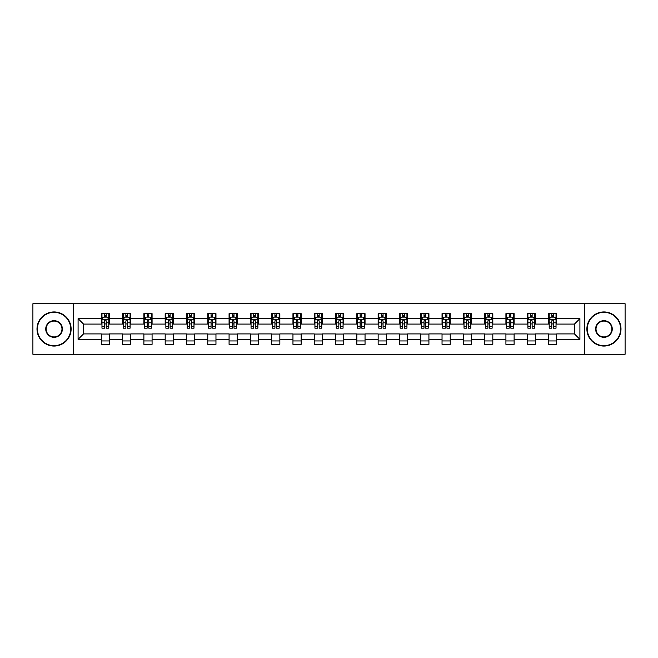 <?xml version="1.0" encoding="UTF-8"?>
<svg xmlns="http://www.w3.org/2000/svg" width="658" height="658" viewBox="0 0 658 658"><rect width="100%" height="100%" fill="white"/><g stroke="black" fill="none" stroke-linecap="round" stroke-linejoin="round"><path stroke-width="0.99" d="M584.419 354.259L625.1 354.259L625.1 303.741L584.419 303.741L584.419 354.259L73.581 354.259L73.581 303.741L32.9 303.741L32.9 354.259L73.581 354.259M584.419 303.741L73.581 303.741M556.709 318.628L556.709 313.644L548.517 313.644L548.517 318.628L535.406 318.628L535.406 313.644L527.222 313.644L527.222 318.628L514.112 318.628L514.112 313.644L505.92 313.644L505.92 318.628L492.817 318.628L492.817 313.644L484.625 313.644L484.625 318.628L471.523 318.628L471.523 313.644L463.331 313.644L463.331 318.628L450.228 318.628L450.228 313.644L442.036 313.644L442.036 318.628L428.926 318.628L428.926 313.644L420.742 313.644L420.742 318.628L407.631 318.628L407.631 313.644L399.439 313.644L399.439 318.628L386.336 318.628L386.336 313.644L378.144 313.644L378.144 318.628L365.042 318.628L365.042 313.644L356.85 313.644L356.85 318.628L343.747 318.628L343.747 313.644L335.555 313.644L335.555 318.628L322.445 318.628L322.445 313.644L314.253 313.644L314.253 318.628L301.15 318.628L301.15 313.644L292.958 313.644L292.958 318.628L279.856 318.628L279.856 313.644L271.664 313.644L271.664 318.628L258.561 318.628L258.561 313.644L250.369 313.644L250.369 318.628L237.258 318.628L237.258 313.644L229.074 313.644L229.074 318.628L215.964 318.628L215.964 313.644L207.772 313.644L207.772 318.628L194.669 318.628L194.669 313.644L186.477 313.644L186.477 318.628L173.375 318.628L173.375 313.644L165.183 313.644L165.183 318.628L152.08 318.628L152.08 313.644L143.888 313.644L143.888 318.628L130.778 318.628L130.778 313.644L122.594 313.644L122.594 318.628L109.483 318.628L109.483 313.644L101.291 313.644L101.291 318.628L78.088 318.628L78.088 339.372L83.55 333.919L101.291 333.919L101.291 344.356L109.483 344.356L109.483 333.919L122.594 333.919L122.594 344.356L130.778 344.356L130.778 333.919L143.888 333.919L143.888 344.356L152.08 344.356L152.08 333.919L165.183 333.919L165.183 344.356L173.375 344.356L173.375 333.919L186.477 333.919L186.477 344.356L194.669 344.356L194.669 333.919L207.772 333.919L207.772 344.356L215.964 344.356L215.964 333.919L229.074 333.919L229.074 344.356L237.258 344.356L237.258 333.919L250.369 333.919L250.369 344.356L258.561 344.356L258.561 333.919L271.664 333.919L271.664 344.356L279.856 344.356L279.856 333.919L292.958 333.919L292.958 344.356L301.15 344.356L301.15 333.919L314.253 333.919L314.253 344.356L322.445 344.356L322.445 333.919L335.555 333.919L335.555 344.356L343.747 344.356L343.747 333.919L356.85 333.919L356.85 344.356L365.042 344.356L365.042 333.919L378.144 333.919L378.144 344.356L386.336 344.356L386.336 333.919L399.439 333.919L399.439 344.356L407.631 344.356L407.631 333.919L420.742 333.919L420.742 344.356L428.926 344.356L428.926 333.919L442.036 333.919L442.036 344.356L450.228 344.356L450.228 333.919L463.331 333.919L463.331 344.356L471.523 344.356L471.523 333.919L484.625 333.919L484.625 344.356L492.817 344.356L492.817 333.919L505.92 333.919L505.92 344.356L514.112 344.356L514.112 333.919L527.222 333.919L527.222 344.356L535.406 344.356L535.406 333.919L548.517 333.919L548.517 344.356L556.709 344.356L556.709 333.919L574.45 333.919L574.45 324.081L556.709 324.081L556.709 318.628L579.912 318.628L579.912 339.372L556.709 339.372M548.517 339.372L535.406 339.372M527.222 339.372L514.112 339.372M505.92 339.372L492.817 339.372M484.625 339.372L471.523 339.372M463.331 339.372L450.228 339.372M442.036 339.372L428.926 339.372M420.742 339.372L407.631 339.372M399.439 339.372L386.336 339.372M378.144 339.372L365.042 339.372M356.85 339.372L343.747 339.372M335.555 339.372L322.445 339.372M314.253 339.372L301.15 339.372M292.958 339.372L279.856 339.372M271.664 339.372L258.561 339.372M250.369 339.372L237.258 339.372M229.074 339.372L215.964 339.372M207.772 339.372L194.669 339.372M186.477 339.372L173.375 339.372M165.183 339.372L152.08 339.372M143.888 339.372L130.778 339.372M122.594 339.372L109.483 339.372M101.291 339.372L78.088 339.372M548.517 318.628L548.517 324.081L535.406 324.081L535.406 318.628M527.222 318.628L527.222 324.081L514.112 324.081L514.112 318.628M505.92 318.628L505.92 324.081L492.817 324.081L492.817 318.628M484.625 318.628L484.625 324.081L471.523 324.081L471.523 318.628M463.331 318.628L463.331 324.081L450.228 324.081L450.228 318.628M442.036 318.628L442.036 324.081L428.926 324.081L428.926 318.628M420.742 318.628L420.742 324.081L407.631 324.081L407.631 318.628M399.439 318.628L399.439 324.081L386.336 324.081L386.336 318.628M378.144 318.628L378.144 324.081L365.042 324.081L365.042 318.628M356.85 318.628L356.85 324.081L343.747 324.081L343.747 318.628M335.555 318.628L335.555 324.081L322.445 324.081L322.445 318.628M314.253 318.628L314.253 324.081L301.15 324.081L301.15 318.628M292.958 318.628L292.958 324.081L279.856 324.081L279.856 318.628M271.664 318.628L271.664 324.081L258.561 324.081L258.561 318.628M250.369 318.628L250.369 324.081L237.258 324.081L237.258 318.628M229.074 318.628L229.074 324.081L215.964 324.081L215.964 318.628M207.772 318.628L207.772 324.081L194.669 324.081L194.669 318.628M186.477 318.628L186.477 324.081L173.375 324.081L173.375 318.628M165.183 318.628L165.183 324.081L152.08 324.081L152.08 318.628M143.888 318.628L143.888 324.081L130.778 324.081L130.778 318.628M122.594 318.628L122.594 324.081L109.483 324.081L109.483 318.628M101.291 318.628L101.291 324.081L83.55 324.081L78.088 318.628M83.55 324.081L83.55 333.919M579.912 339.372L574.45 333.919M574.45 324.081L579.912 318.628M101.291 317.057L101.974 317.057M104.573 317.057L106.209 317.057M108.8 317.057L109.483 317.057M101.291 323.95L101.974 323.95M104.573 323.95L106.209 323.95M108.8 323.95L109.483 323.95M101.291 334.05L109.483 334.05M101.291 340.943L109.483 340.943M122.594 334.05L130.778 334.05M122.594 340.943L130.778 340.943M122.594 317.057L123.276 317.057M125.867 317.057L127.504 317.057M130.095 317.057L130.778 317.057M122.594 323.95L123.276 323.95M125.867 323.95L127.504 323.95M130.095 323.95L130.778 323.95M143.888 334.05L152.08 334.05M143.888 340.943L152.08 340.943M143.888 317.057L144.571 317.057M147.162 317.057L148.798 317.057M151.398 317.057L152.08 317.057M143.888 323.95L144.571 323.95M147.162 323.95L148.798 323.95M151.398 323.95L152.08 323.95M165.183 334.05L173.375 334.05M165.183 340.943L173.375 340.943M165.183 317.057L165.865 317.057M168.456 317.057L170.093 317.057M172.692 317.057L173.375 317.057M165.183 323.95L165.865 323.95M168.456 323.95L170.093 323.95M172.692 323.95L173.375 323.95M186.477 334.05L194.669 334.05M186.477 340.943L194.669 340.943M186.477 317.057L187.16 317.057M189.759 317.057L191.396 317.057M193.987 317.057L194.669 317.057M186.477 323.95L187.16 323.95M189.759 323.95L191.396 323.95M193.987 323.95L194.669 323.95M207.772 334.05L215.964 334.05M207.772 340.943L215.964 340.943M207.772 317.057L208.454 317.057M211.054 317.057L212.69 317.057M215.281 317.057L215.964 317.057M207.772 323.95L208.454 323.95M211.054 323.95L212.69 323.95M215.281 323.95L215.964 323.95M229.074 334.05L237.258 334.05M229.074 340.943L237.258 340.943M229.074 317.057L229.757 317.057M232.348 317.057L233.985 317.057M236.576 317.057L237.258 317.057M229.074 323.95L229.757 323.95M232.348 323.95L233.985 323.95M236.576 323.95L237.258 323.95M250.369 334.05L258.561 334.05M250.369 340.943L258.561 340.943M250.369 317.057L251.052 317.057M253.643 317.057L255.279 317.057M257.878 317.057L258.561 317.057M250.369 323.95L251.052 323.95M253.643 323.95L255.279 323.95M257.878 323.95L258.561 323.95M271.664 334.05L279.856 334.05M271.664 340.943L279.856 340.943M271.664 317.057L272.346 317.057M274.937 317.057L276.582 317.057M279.173 317.057L279.856 317.057M271.664 323.95L272.346 323.95M274.937 323.95L276.582 323.95M279.173 323.95L279.856 323.95M292.958 334.05L301.15 334.05M292.958 340.943L301.15 340.943M292.958 317.057L293.641 317.057M296.24 317.057L297.877 317.057M300.467 317.057L301.15 317.057M292.958 323.95L293.641 323.95M296.24 323.95L297.877 323.95M300.467 323.95L301.15 323.95M314.253 334.05L322.445 334.05M314.253 340.943L322.445 340.943M314.253 317.057L314.935 317.057M317.534 317.057L319.171 317.057M321.762 317.057L322.445 317.057M314.253 323.95L314.935 323.95M317.534 323.95L319.171 323.95M321.762 323.95L322.445 323.95M335.555 334.05L343.747 334.05M335.555 340.943L343.747 340.943M335.555 317.057L336.238 317.057M338.829 317.057L340.466 317.057M343.065 317.057L343.747 317.057M335.555 323.95L336.238 323.95M338.829 323.95L340.466 323.95M343.065 323.95L343.747 323.95M356.85 334.05L365.042 334.05M356.85 340.943L365.042 340.943M356.85 317.057L357.533 317.057M360.123 317.057L361.76 317.057M364.359 317.057L365.042 317.057M356.85 323.95L357.533 323.95M360.123 323.95L361.76 323.95M364.359 323.95L365.042 323.95M378.144 334.05L386.336 334.05M378.144 340.943L386.336 340.943M378.144 317.057L378.827 317.057M381.418 317.057L383.063 317.057M385.654 317.057L386.336 317.057M378.144 323.95L378.827 323.95M381.418 323.95L383.063 323.95M385.654 323.95L386.336 323.95M399.439 334.05L407.631 334.05M399.439 340.943L407.631 340.943M399.439 317.057L400.122 317.057M402.721 317.057L404.357 317.057M406.948 317.057L407.631 317.057M399.439 323.95L400.122 323.95M402.721 323.95L404.357 323.95M406.948 323.95L407.631 323.95M420.742 334.05L428.926 334.05M420.742 340.943L428.926 340.943M420.742 317.057L421.424 317.057M424.015 317.057L425.652 317.057M428.243 317.057L428.926 317.057M420.742 323.95L421.424 323.95M424.015 323.95L425.652 323.95M428.243 323.95L428.926 323.95M442.036 334.05L450.228 334.05M442.036 340.943L450.228 340.943M442.036 317.057L442.719 317.057M445.31 317.057L446.946 317.057M449.546 317.057L450.228 317.057M442.036 323.95L442.719 323.95M445.31 323.95L446.946 323.95M449.546 323.95L450.228 323.95M463.331 334.05L471.523 334.05M463.331 340.943L471.523 340.943M463.331 317.057L464.013 317.057M466.604 317.057L468.241 317.057M470.84 317.057L471.523 317.057M463.331 323.95L464.013 323.95M466.604 323.95L468.241 323.95M470.84 323.95L471.523 323.95M484.625 334.05L492.817 334.05M484.625 340.943L492.817 340.943M484.625 317.057L485.308 317.057M487.907 317.057L489.544 317.057M492.135 317.057L492.817 317.057M484.625 323.95L485.308 323.95M487.907 323.95L489.544 323.95M492.135 323.95L492.817 323.95M505.92 334.05L514.112 334.05M505.92 340.943L514.112 340.943M505.92 317.057L506.602 317.057M509.202 317.057L510.838 317.057M513.429 317.057L514.112 317.057M505.92 323.95L506.602 323.95M509.202 323.95L510.838 323.95M513.429 323.95L514.112 323.95M527.222 334.05L535.406 334.05M527.222 340.943L535.406 340.943M527.222 317.057L527.905 317.057M530.496 317.057L532.133 317.057M534.724 317.057L535.406 317.057M527.222 323.95L527.905 323.95M530.496 323.95L532.133 323.95M534.724 323.95L535.406 323.95M548.517 334.05L556.709 334.05M548.517 340.943L556.709 340.943M548.517 317.057L549.2 317.057M551.791 317.057L553.427 317.057M556.026 317.057L556.709 317.057M548.517 323.95L549.2 323.95M551.791 323.95L553.427 323.95M556.026 323.95L556.709 323.95M106.209 315.421L104.573 315.421M108.8 326.467L106.209 326.467L106.209 328.178L108.8 328.178L108.8 319.854L107.435 317.123L103.339 317.123L101.974 319.854L101.974 328.178L104.573 328.178L104.573 326.467L101.974 326.467M101.974 319.854L101.974 313.644M108.8 319.854L108.8 313.644M104.573 317.123L104.573 313.644M106.209 313.644L106.209 317.123M106.209 326.467L106.209 320.874C105.667 319.829 105.115 319.829 104.573 320.874L104.573 326.467M54.063 312.344A16.656 16.656 0 0 0 37.407 329A16.656 16.656 0 0 0 54.063 345.656A16.656 16.656 0 0 0 70.719 329A16.656 16.656 0 0 0 54.063 312.344M54.063 346.067A17.067 17.067 0 0 1 36.996 329A17.067 17.067 0 0 1 54.063 311.933A17.067 17.067 0 0 1 71.122 329A17.067 17.067 0 0 1 54.063 346.067M54.063 320.676A8.324 8.324 0 0 1 62.387 329A8.324 8.324 0 0 1 54.063 337.324A8.324 8.324 0 0 1 45.731 329A8.324 8.324 0 0 1 54.063 320.676M54.063 336.921A7.921 7.921 0 0 0 61.975 329A7.921 7.921 0 0 0 54.063 321.079A7.921 7.921 0 0 0 46.142 329A7.921 7.921 0 0 0 54.063 336.921M603.937 312.344A16.656 16.656 0 0 0 587.281 329A16.656 16.656 0 0 0 603.937 345.656A16.656 16.656 0 0 0 620.593 329A16.656 16.656 0 0 0 603.937 312.344M603.937 346.067A17.067 17.067 0 0 1 586.878 329A17.067 17.067 0 0 1 603.937 311.933A17.067 17.067 0 0 1 621.004 329A17.067 17.067 0 0 1 603.937 346.067M603.937 320.676A8.324 8.324 0 0 1 612.269 329A8.324 8.324 0 0 1 603.937 337.324A8.324 8.324 0 0 1 595.613 329A8.324 8.324 0 0 1 603.937 320.676M603.937 336.921A7.921 7.921 0 0 0 611.858 329A7.921 7.921 0 0 0 603.937 321.079A7.921 7.921 0 0 0 596.025 329A7.921 7.921 0 0 0 603.937 336.921M127.504 315.421L125.867 315.421M130.095 326.467L127.504 326.467L127.504 328.178L130.095 328.178L130.095 319.854L128.729 317.123L124.642 317.123L123.276 319.854L123.276 328.178L125.867 328.178L125.867 326.467L123.276 326.467M123.276 319.854L123.276 313.644M130.095 319.854L130.095 313.644M125.867 317.123L125.867 313.644M127.504 313.644L127.504 317.123M127.504 326.467L127.504 320.874C126.961 319.829 126.41 319.829 125.867 320.874L125.867 326.467M148.798 315.421L147.162 315.421M151.398 326.467L148.798 326.467L148.798 328.178L151.398 328.178L151.398 319.854L150.032 317.123L145.936 317.123L144.571 319.854L144.571 328.178L147.162 328.178L147.162 326.467L144.571 326.467M144.571 319.854L144.571 313.644M151.398 319.854L151.398 313.644M147.162 317.123L147.162 313.644M148.798 313.644L148.798 317.123M148.798 326.467L148.798 320.874C148.256 319.829 147.713 319.829 147.162 320.874L147.162 326.467M170.093 315.421L168.456 315.421M172.692 326.467L170.093 326.467L170.093 328.178L172.692 328.178L172.692 319.854L171.327 317.123L167.231 317.123L165.865 319.854L165.865 328.178L168.456 328.178L168.456 326.467L165.865 326.467M165.865 319.854L165.865 313.644M172.692 319.854L172.692 313.644M168.456 317.123L168.456 313.644M170.093 313.644L170.093 317.123M170.093 326.467L170.093 320.874C169.55 319.829 169.007 319.829 168.456 320.874L168.456 326.467M191.396 315.421L189.759 315.421M193.987 326.467L191.396 326.467L191.396 328.178L193.987 328.178L193.987 319.854L192.621 317.123L188.525 317.123L187.16 319.854L187.16 328.178L189.759 328.178L189.759 326.467L187.16 326.467M187.16 319.854L187.16 313.644M193.987 319.854L193.987 313.644M189.759 317.123L189.759 313.644M191.396 313.644L191.396 317.123M191.396 326.467L191.396 320.874C190.845 319.829 190.302 319.829 189.759 320.874L189.759 326.467M212.69 315.421L211.054 315.421M215.281 326.467L212.69 326.467L212.69 328.178L215.281 328.178L215.281 319.854L213.916 317.123L209.82 317.123L208.454 319.854L208.454 328.178L211.054 328.178L211.054 326.467L208.454 326.467M208.454 319.854L208.454 313.644M215.281 319.854L215.281 313.644M211.054 317.123L211.054 313.644M212.69 313.644L212.69 317.123M212.69 326.467L212.69 320.874C212.147 319.829 211.596 319.829 211.054 320.874L211.054 326.467M233.985 315.421L232.348 315.421M236.576 326.467L233.985 326.467L233.985 328.178L236.576 328.178L236.576 319.854L235.219 317.123L231.123 317.123L229.757 319.854L229.757 328.178L232.348 328.178L232.348 326.467L229.757 326.467M229.757 319.854L229.757 313.644M236.576 319.854L236.576 313.644M232.348 317.123L232.348 313.644M233.985 313.644L233.985 317.123M233.985 326.467L233.985 320.874C233.442 319.829 232.891 319.829 232.348 320.874L232.348 326.467M255.279 315.421L253.643 315.421M257.878 326.467L255.279 326.467L255.279 328.178L257.878 328.178L257.878 319.854L256.513 317.123L252.417 317.123L251.052 319.854L251.052 328.178L253.643 328.178L253.643 326.467L251.052 326.467M251.052 319.854L251.052 313.644M257.878 319.854L257.878 313.644M253.643 317.123L253.643 313.644M255.279 313.644L255.279 317.123M255.279 326.467L255.279 320.874C254.736 319.829 254.194 319.829 253.643 320.874L253.643 326.467M276.582 315.421L274.937 315.421M279.173 326.467L276.582 326.467L276.582 328.178L279.173 328.178L279.173 319.854L277.808 317.123L273.712 317.123L272.346 319.854L272.346 328.178L274.937 328.178L274.937 326.467L272.346 326.467M272.346 319.854L272.346 313.644M279.173 319.854L279.173 313.644M274.937 317.123L274.937 313.644M276.582 313.644L276.582 317.123M276.582 326.467L276.582 320.874C276.031 319.829 275.488 319.829 274.937 320.874L274.937 326.467M297.877 315.421L296.24 315.421M300.467 326.467L297.877 326.467L297.877 328.178L300.467 328.178L300.467 319.854L299.102 317.123L295.006 317.123L293.641 319.854L293.641 328.178L296.24 328.178L296.24 326.467L293.641 326.467M293.641 319.854L293.641 313.644M300.467 319.854L300.467 313.644M296.24 317.123L296.24 313.644M297.877 313.644L297.877 317.123M297.877 326.467L297.877 320.874C297.326 319.829 296.783 319.829 296.24 320.874L296.24 326.467M319.171 315.421L317.534 315.421M321.762 326.467L319.171 326.467L319.171 328.178L321.762 328.178L321.762 319.854L320.397 317.123L316.301 317.123L314.935 319.854L314.935 328.178L317.534 328.178L317.534 326.467L314.935 326.467M314.935 319.854L314.935 313.644M321.762 319.854L321.762 313.644M317.534 317.123L317.534 313.644M319.171 313.644L319.171 317.123M319.171 326.467L319.171 320.874C318.628 319.829 318.077 319.829 317.534 320.874L317.534 326.467M340.466 315.421L338.829 315.421M343.065 326.467L340.466 326.467L340.466 328.178L343.065 328.178L343.065 319.854L341.699 317.123L337.603 317.123L336.238 319.854L336.238 328.178L338.829 328.178L338.829 326.467L336.238 326.467M336.238 319.854L336.238 313.644M343.065 319.854L343.065 313.644M338.829 317.123L338.829 313.644M340.466 313.644L340.466 317.123M340.466 326.467L340.466 320.874C339.923 319.829 339.38 319.829 338.829 320.874L338.829 326.467M361.76 315.421L360.123 315.421M364.359 326.467L361.76 326.467L361.76 328.178L364.359 328.178L364.359 319.854L362.994 317.123L358.898 317.123L357.533 319.854L357.533 328.178L360.123 328.178L360.123 326.467L357.533 326.467M357.533 319.854L357.533 313.644M364.359 319.854L364.359 313.644M360.123 317.123L360.123 313.644M361.76 313.644L361.76 317.123M361.76 326.467L361.76 320.874C361.217 319.829 360.674 319.829 360.123 320.874L360.123 326.467M383.063 315.421L381.418 315.421M385.654 326.467L383.063 326.467L383.063 328.178L385.654 328.178L385.654 319.854L384.288 317.123L380.192 317.123L378.827 319.854L378.827 328.178L381.418 328.178L381.418 326.467L378.827 326.467M378.827 319.854L378.827 313.644M385.654 319.854L385.654 313.644M381.418 317.123L381.418 313.644M383.063 313.644L383.063 317.123M383.063 326.467L383.063 320.874C382.512 319.829 381.969 319.829 381.418 320.874L381.418 326.467M404.357 315.421L402.721 315.421M406.948 326.467L404.357 326.467L404.357 328.178L406.948 328.178L406.948 319.854L405.583 317.123L401.487 317.123L400.122 319.854L400.122 328.178L402.721 328.178L402.721 326.467L400.122 326.467M400.122 319.854L400.122 313.644M406.948 319.854L406.948 313.644M402.721 317.123L402.721 313.644M404.357 313.644L404.357 317.123M404.357 326.467L404.357 320.874C403.815 319.829 403.264 319.829 402.721 320.874L402.721 326.467M425.652 315.421L424.015 315.421M428.243 326.467L425.652 326.467L425.652 328.178L428.243 328.178L428.243 319.854L426.877 317.123L422.781 317.123L421.424 319.854L421.424 328.178L424.015 328.178L424.015 326.467L421.424 326.467M421.424 319.854L421.424 313.644M428.243 319.854L428.243 313.644M424.015 317.123L424.015 313.644M425.652 313.644L425.652 317.123M425.652 326.467L425.652 320.874C425.109 319.829 424.558 319.829 424.015 320.874L424.015 326.467M446.946 315.421L445.31 315.421M449.546 326.467L446.946 326.467L446.946 328.178L449.546 328.178L449.546 319.854L448.18 317.123L444.084 317.123L442.719 319.854L442.719 328.178L445.31 328.178L445.31 326.467L442.719 326.467M442.719 319.854L442.719 313.644M449.546 319.854L449.546 313.644M445.31 317.123L445.31 313.644M446.946 313.644L446.946 317.123M446.946 326.467L446.946 320.874C446.404 319.829 445.861 319.829 445.31 320.874L445.31 326.467M468.241 315.421L466.604 315.421M470.84 326.467L468.241 326.467L468.241 328.178L470.84 328.178L470.84 319.854L469.475 317.123L465.379 317.123L464.013 319.854L464.013 328.178L466.604 328.178L466.604 326.467L464.013 326.467M464.013 319.854L464.013 313.644M470.84 319.854L470.84 313.644M466.604 317.123L466.604 313.644M468.241 313.644L468.241 317.123M468.241 326.467L468.241 320.874C467.698 319.829 467.155 319.829 466.604 320.874L466.604 326.467M489.544 315.421L487.907 315.421M492.135 326.467L489.544 326.467L489.544 328.178L492.135 328.178L492.135 319.854L490.769 317.123L486.673 317.123L485.308 319.854L485.308 328.178L487.907 328.178L487.907 326.467L485.308 326.467M485.308 319.854L485.308 313.644M492.135 319.854L492.135 313.644M487.907 317.123L487.907 313.644M489.544 313.644L489.544 317.123M489.544 326.467L489.544 320.874C488.993 319.829 488.45 319.829 487.907 320.874L487.907 326.467M510.838 315.421L509.202 315.421M513.429 326.467L510.838 326.467L510.838 328.178L513.429 328.178L513.429 319.854L512.064 317.123L507.968 317.123L506.602 319.854L506.602 328.178L509.202 328.178L509.202 326.467L506.602 326.467M506.602 319.854L506.602 313.644M513.429 319.854L513.429 313.644M509.202 317.123L509.202 313.644M510.838 313.644L510.838 317.123M510.838 326.467L510.838 320.874C510.295 319.829 509.744 319.829 509.202 320.874L509.202 326.467M532.133 315.421L530.496 315.421M534.724 326.467L532.133 326.467L532.133 328.178L534.724 328.178L534.724 319.854L533.358 317.123L529.271 317.123L527.905 319.854L527.905 328.178L530.496 328.178L530.496 326.467L527.905 326.467M527.905 319.854L527.905 313.644M534.724 319.854L534.724 313.644M530.496 317.123L530.496 313.644M532.133 313.644L532.133 317.123M532.133 326.467L532.133 320.874C531.59 319.829 531.039 319.829 530.496 320.874L530.496 326.467M553.427 315.421L551.791 315.421M556.026 326.467L553.427 326.467L553.427 328.178L556.026 328.178L556.026 319.854L554.661 317.123L550.565 317.123L549.2 319.854L549.2 328.178L551.791 328.178L551.791 326.467L549.2 326.467M549.2 319.854L549.2 313.644M556.026 319.854L556.026 313.644M551.791 317.123L551.791 313.644M553.427 313.644L553.427 317.123M553.427 326.467L553.427 320.874C552.885 319.829 552.342 319.829 551.791 320.874L551.791 326.467M108.767 319.788L102.006 319.788M101.974 317.288L103.257 317.288M107.517 317.288L108.8 317.288M104.573 322.807L101.974 322.807M108.8 322.807L106.209 322.807M106.209 316.284L104.573 316.284M130.062 319.788L123.309 319.788M123.276 317.288L124.559 317.288M128.812 317.288L130.095 317.288M125.867 322.807L123.276 322.807M130.095 322.807L127.504 322.807M127.504 316.284L125.867 316.284M151.356 319.788L144.604 319.788M144.571 317.288L145.854 317.288M150.114 317.288L151.398 317.288M147.162 322.807L144.571 322.807M151.398 322.807L148.798 322.807M148.798 316.284L147.162 316.284M172.659 319.788L165.898 319.788M165.865 317.288L167.148 317.288M171.409 317.288L172.692 317.288M168.456 322.807L165.865 322.807M172.692 322.807L170.093 322.807M170.093 316.284L168.456 316.284M193.954 319.788L187.193 319.788M187.16 317.288L188.443 317.288M192.704 317.288L193.987 317.288M189.759 322.807L187.16 322.807M193.987 322.807L191.396 322.807M191.396 316.284L189.759 316.284M215.248 319.788L208.496 319.788M208.454 317.288L209.738 317.288M213.998 317.288L215.281 317.288M211.054 322.807L208.454 322.807M215.281 322.807L212.69 322.807M212.69 316.284L211.054 316.284M236.543 319.788L229.79 319.788M229.757 317.288L231.04 317.288M235.293 317.288L236.576 317.288M232.348 322.807L229.757 322.807M236.576 322.807L233.985 322.807M233.985 316.284L232.348 316.284M257.846 319.788L251.085 319.788M251.052 317.288L252.335 317.288M256.595 317.288L257.878 317.288M253.643 322.807L251.052 322.807M257.878 322.807L255.279 322.807M255.279 316.284L253.643 316.284M279.14 319.788L272.379 319.788M272.346 317.288L273.629 317.288M277.89 317.288L279.173 317.288M274.937 322.807L272.346 322.807M279.173 322.807L276.582 322.807M276.582 316.284L274.937 316.284M300.435 319.788L293.674 319.788M293.641 317.288L294.924 317.288M299.184 317.288L300.467 317.288M296.24 322.807L293.641 322.807M300.467 322.807L297.877 322.807M297.877 316.284L296.24 316.284M321.729 319.788L314.976 319.788M314.935 317.288L316.218 317.288M320.479 317.288L321.762 317.288M317.534 322.807L314.935 322.807M321.762 322.807L319.171 322.807M319.171 316.284L317.534 316.284M343.024 319.788L336.271 319.788M336.238 317.288L337.521 317.288M341.782 317.288L343.065 317.288M338.829 322.807L336.238 322.807M343.065 322.807L340.466 322.807M340.466 316.284L338.829 316.284M364.326 319.788L357.565 319.788M357.533 317.288L358.816 317.288M363.076 317.288L364.359 317.288M360.123 322.807L357.533 322.807M364.359 322.807L361.76 322.807M361.76 316.284L360.123 316.284M385.621 319.788L378.86 319.788M378.827 317.288L380.11 317.288M384.371 317.288L385.654 317.288M381.418 322.807L378.827 322.807M385.654 322.807L383.063 322.807M383.063 316.284L381.418 316.284M406.915 319.788L400.154 319.788M400.122 317.288L401.405 317.288M405.665 317.288L406.948 317.288M402.721 322.807L400.122 322.807M406.948 322.807L404.357 322.807M404.357 316.284L402.721 316.284M428.21 319.788L421.457 319.788M421.424 317.288L422.707 317.288M426.96 317.288L428.243 317.288M424.015 322.807L421.424 322.807M428.243 322.807L425.652 322.807M425.652 316.284L424.015 316.284M449.504 319.788L442.752 319.788M442.719 317.288L444.002 317.288M448.262 317.288L449.546 317.288M445.31 322.807L442.719 322.807M449.546 322.807L446.946 322.807M446.946 316.284L445.31 316.284M470.807 319.788L464.046 319.788M464.013 317.288L465.296 317.288M469.557 317.288L470.84 317.288M466.604 322.807L464.013 322.807M470.84 322.807L468.241 322.807M468.241 316.284L466.604 316.284M492.102 319.788L485.341 319.788M485.308 317.288L486.591 317.288M490.852 317.288L492.135 317.288M487.907 322.807L485.308 322.807M492.135 322.807L489.544 322.807M489.544 316.284L487.907 316.284M513.396 319.788L506.644 319.788M506.602 317.288L507.886 317.288M512.146 317.288L513.429 317.288M509.202 322.807L506.602 322.807M513.429 322.807L510.838 322.807M510.838 316.284L509.202 316.284M534.691 319.788L527.938 319.788M527.905 317.288L529.188 317.288M533.441 317.288L534.724 317.288M530.496 322.807L527.905 322.807M534.724 322.807L532.133 322.807M532.133 316.284L530.496 316.284M555.994 319.788L549.233 319.788M549.2 317.288L550.483 317.288M554.743 317.288L556.026 317.288M551.791 322.807L549.2 322.807M556.026 322.807L553.427 322.807M553.427 316.284L551.791 316.284"/></g></svg>
